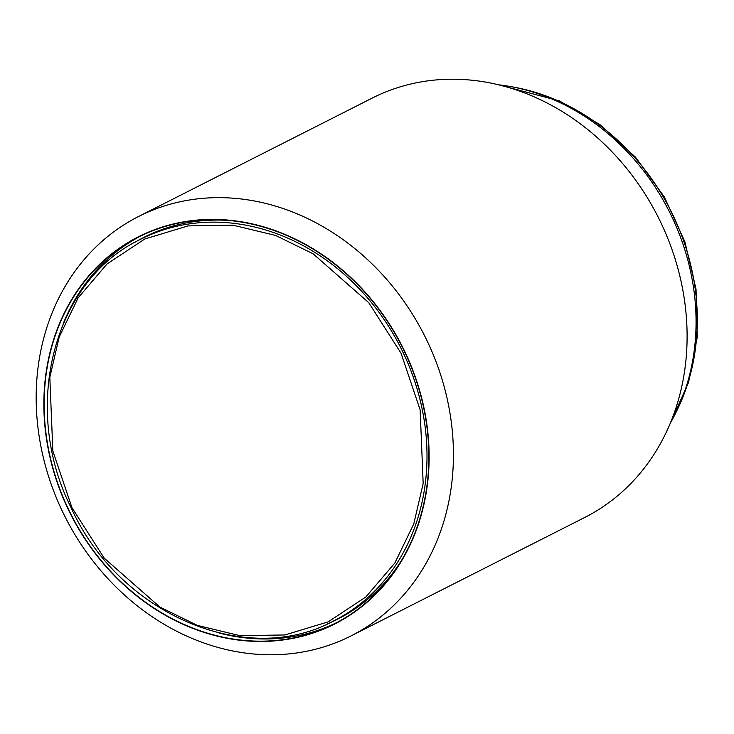 <?xml version="1.0" encoding="UTF-8"?>
<svg xmlns="http://www.w3.org/2000/svg" width="734" height="734" viewBox="0 0 734 734"><rect width="100%" height="100%" fill="white"/><g stroke="black" fill="none" stroke-linecap="round" stroke-linejoin="round"><path stroke-width="1.1" d="M670.215 423.362A217.842 186.509 -116.9 0 0 671.601 216.255A217.842 186.509 -116.9 0 0 498.625 84.814L559.381 100.861L599.889 124.587L635.47 157.159L664.279 196.868L684.822 241.633L696.034 289.141L697.3 336.906L688.547 382.451L670.206 423.39M351.072 635.901L584.741 517.47A235.082 201.263 -116.9 0 0 660.701 222.283A235.082 201.263 -116.9 0 0 376.9 95.805A235.082 201.263 -116.9 0 0 372.193 98.099L138.524 216.53A235.082 201.263 63.1 0 1 427.032 340.714A235.082 201.263 63.1 0 1 351.072 635.901A235.082 201.263 63.1 0 1 62.574 511.717A235.082 201.263 63.1 0 1 138.524 216.53M404.755 351.476A217.062 185.84 63.1 0 1 330.272 626.157A217.062 185.84 63.1 0 1 68.234 509.368A217.062 185.84 63.1 0 1 142.717 234.697A217.062 185.84 63.1 0 1 404.755 351.476M404.517 351.595A216.75 185.574 -116.9 0 0 138.506 237.091A216.75 185.574 -116.9 0 0 68.473 509.258A216.75 185.574 -116.9 0 0 334.484 623.762A216.75 185.574 -116.9 0 0 404.517 351.595M140.68 236.009A216.75 185.574 -116.9 0 0 63.041 324.098M134.313 242.651A214.08 183.289 63.1 0 1 144.047 237.275A214.08 183.289 63.1 0 1 230.072 220.558M401.948 559.693A214.08 183.289 63.1 0 1 337.612 619.184A214.08 183.289 63.1 0 1 327.52 623.854M219.714 633.185A216.75 185.574 -116.9 0 0 336.64 622.643M676.197 411.985A215.493 184.491 -116.9 0 0 673.106 215.429A215.493 184.491 -116.9 0 0 558.345 100.98A215.493 184.491 -116.9 0 0 511.341 86.713M332.713 621.395A214.08 183.289 -116.9 0 0 339.09 618.423M155.645 231.981L147.112 235.981A213.842 183.087 63.1 0 1 155.672 231.962M147.112 235.981L140.543 239.312A213.842 183.087 63.1 0 1 402.984 352.283A213.842 183.087 63.1 0 1 333.887 620.808L340.466 617.477A213.842 183.087 63.1 0 0 348.76 612.945M71.941 507.634L52.839 450.942L49.82 377.34L59.197 336.97L78.134 297.857L107.1 263.901L144.781 239L188.106 225.888L233.008 225.191L275.599 235.44L313.106 253.808L368.789 302.711L401.048 353.219L420.151 409.902L423.169 483.513L413.793 523.883L394.855 562.996L365.89 596.953L328.208 621.845L284.884 634.965L239.981 635.662L197.391 625.414L159.874 607.046L104.2 558.143L71.941 507.634M145.534 236.531A214.08 183.289 -116.9 0 0 139.368 239.917M140.543 239.312C53.38 280.379 20.625 407.838 71.244 507.946C119.027 613.872 246.266 668.692 333.887 620.808M348.742 612.963L340.466 617.477"/></g></svg>
